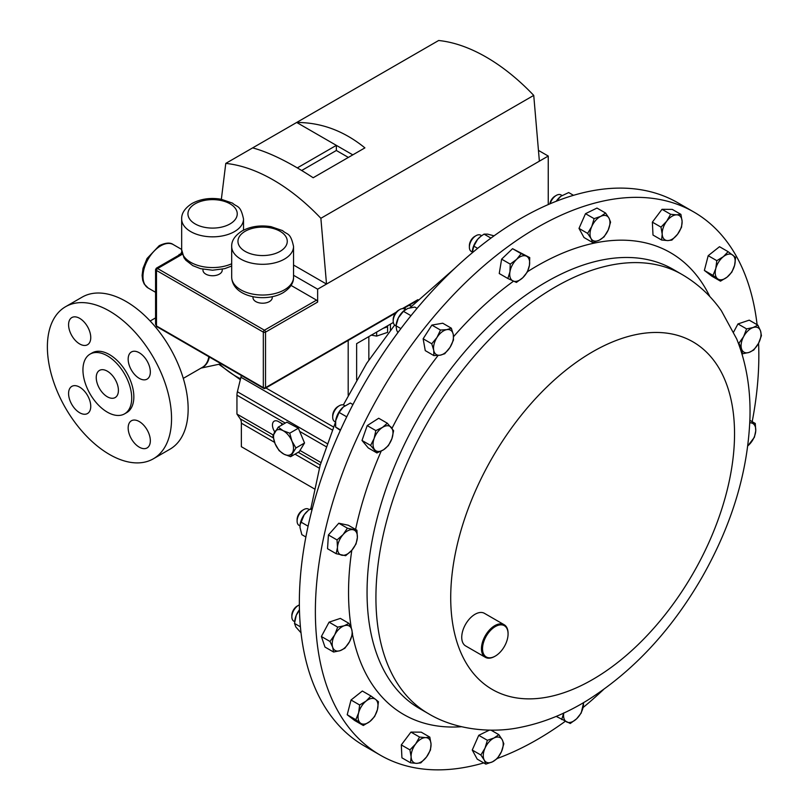 <?xml version="1.0" encoding="UTF-8"?>
<svg xmlns="http://www.w3.org/2000/svg" width="810" height="810" viewBox="0 0 810 810"><rect width="100%" height="100%" fill="white"/><g stroke="black" fill="none" stroke-linecap="round" stroke-linejoin="round"><path stroke-width="1.21" d="M139.249 352.745A15.684 9.052 -120 0 0 131.412 351.975A15.684 9.052 -120 0 0 129.003 364.541A15.684 9.052 -120 0 0 139.249 378.351A15.684 9.052 -120 0 0 147.086 379.131A15.684 9.052 -120 0 0 149.496 366.565A15.684 9.052 -120 0 0 139.249 352.745M79.674 318.35A15.684 9.052 -120 0 0 71.827 317.571A15.684 9.052 -120 0 0 69.427 330.136A15.684 9.052 -120 0 0 79.674 343.956A15.684 9.052 -120 0 0 87.51 344.736A15.684 9.052 -120 0 0 89.91 332.171A15.684 9.052 -120 0 0 79.674 318.35M79.674 387.15A15.684 9.052 -120 0 0 71.827 386.37A15.684 9.052 -120 0 0 69.427 398.935A15.684 9.052 -120 0 0 79.674 412.756A15.684 9.052 -120 0 0 87.51 413.525A15.684 9.052 -120 0 0 89.91 400.96A15.684 9.052 -120 0 0 79.674 387.15M139.249 421.544A15.684 9.052 -120 0 0 131.412 420.775A15.684 9.052 -120 0 0 129.003 433.33A15.684 9.052 -120 0 0 139.249 447.15A15.684 9.052 -120 0 0 147.086 447.93A15.684 9.052 -120 0 0 149.496 435.365A15.684 9.052 -120 0 0 139.249 421.544M107.325 371.183A15.684 9.052 -120 0 0 99.488 370.403A15.684 9.052 -120 0 0 97.089 382.968A15.684 9.052 -120 0 0 107.325 396.778A15.684 9.052 -120 0 0 115.172 397.558A15.684 9.052 -120 0 0 117.572 384.993A15.684 9.052 -120 0 0 107.325 371.183M371.122 335.097L376.65 336.099L387.595 332.373L387.585 325.782M107.325 355.813A34.496 19.916 60 0 1 129.863 386.208A34.496 19.916 60 0 1 124.578 413.849A34.496 19.916 60 0 1 107.325 412.148A34.496 19.916 60 0 1 84.797 381.743A34.496 19.916 60 0 1 90.082 354.112A34.496 19.916 60 0 1 107.325 355.813M90.082 354.112L92.208 352.876A34.496 19.916 60 0 1 109.461 354.588A34.496 19.916 60 0 1 131.99 384.983A34.496 19.916 60 0 1 126.704 412.624L124.578 413.849M109.461 311.06A87.804 50.696 60 0 1 166.819 388.435A87.804 50.696 60 0 1 153.363 458.794A87.804 50.696 60 0 1 109.461 454.44A87.804 50.696 60 0 1 52.103 377.065A87.804 50.696 60 0 1 65.559 306.717A87.804 50.696 60 0 1 109.461 311.06M153.363 458.794L169.958 449.206A87.804 50.696 -120 0 0 183.424 378.847A87.804 50.696 -120 0 0 126.066 301.472A87.804 50.696 -120 0 0 82.164 297.128L65.559 306.717M252.993 296.713L252.993 297.655A9.619 5.559 -0 0 0 258.927 302.788A9.619 5.559 -0 0 0 269.416 301.583A9.619 5.559 -0 0 0 272.241 297.655L272.241 296.713M202.966 269.244L202.966 270.186A9.619 5.559 -0 0 0 208.909 275.319A9.619 5.559 -0 0 0 219.399 274.114A9.619 5.559 -0 0 0 222.213 270.186L222.213 269.244M483.772 762.919A313.581 181.045 -60 0 1 380.315 755.173A313.581 181.045 -60 0 1 345.08 722.49A313.581 181.045 -60 0 1 402.114 358.415A313.581 181.045 -60 0 1 693.887 212.038A313.581 181.045 -60 0 1 729.132 244.721A313.581 181.045 -60 0 1 757.107 324.709M495.042 656.232A18.812 10.864 -60 0 1 494.768 656.383A18.812 10.864 -60 0 1 485.362 657.315A18.812 10.864 -60 0 1 483.246 655.361A18.812 10.864 -60 0 1 486.668 633.511A18.812 10.864 -60 0 1 504.174 624.733A18.812 10.864 -60 0 1 506.291 626.687A18.812 10.864 -60 0 1 508.072 633.339A18.812 10.864 -60 0 1 508.072 633.653M485.362 657.315L465.639 645.934A18.812 10.864 -60 0 1 463.522 643.97A18.812 10.864 -60 0 1 466.945 622.12A18.812 10.864 -60 0 1 484.451 613.342L504.174 624.733M506.361 627.568A18.063 10.429 120 0 0 488.916 632.245A18.063 10.429 120 0 0 484.238 655.087A18.063 10.429 120 0 0 495.305 656.08A18.063 10.429 120 0 0 508.072 633.957A18.063 10.429 120 0 0 506.361 627.568M344.969 405.769L344.048 405.243A9.406 5.427 120 0 0 339.35 405.709A9.406 5.427 120 0 0 338.985 405.921A9.406 5.427 120 0 0 332.697 417.231A9.406 5.427 120 0 0 334.641 421.534L335.553 422.061L320.122 465.365L310.858 508.629M338.337 406.296A7.543 4.354 120 0 0 338.023 406.468A7.543 4.354 120 0 0 337.74 406.65A7.543 4.354 120 0 0 332.697 415.702L332.697 417.231M309.339 509.611L308.468 509.115A9.406 5.427 120 0 0 303.76 509.581A9.406 5.427 120 0 0 300.885 511.991A9.406 5.427 120 0 0 297.108 521.103A9.406 5.427 120 0 0 299.062 525.406L299.983 525.933M303.76 509.581L302.444 510.341A7.543 4.354 120 0 0 300.135 512.274A7.543 4.354 120 0 0 297.108 519.574L297.108 521.103M561.958 195.463L561.026 194.927A9.406 5.427 120 0 0 556.318 195.392A9.406 5.427 120 0 0 550.152 203.745M556.318 195.392L555.002 196.152A7.543 4.354 120 0 0 549.808 203.897M480.988 235.366A9.406 5.427 120 0 0 480.735 235.204A9.406 5.427 120 0 0 480.472 235.072A9.406 5.427 120 0 0 476.027 235.669A9.406 5.427 120 0 0 469.375 247.192A9.406 5.427 120 0 0 471.329 251.495A9.406 5.427 120 0 0 471.592 251.637M476.027 235.669L474.711 236.429A7.543 4.354 120 0 0 469.375 245.663L469.375 247.192M299.366 604.888A9.406 5.427 120 0 0 298.495 605.323A9.406 5.427 120 0 0 293.544 610.74A9.406 5.427 120 0 0 291.843 616.845A9.406 5.427 120 0 0 293.797 621.149L294.668 621.655M298.495 605.323L297.179 606.082A7.543 4.354 120 0 0 293.21 610.426A7.543 4.354 120 0 0 291.843 615.317L291.843 616.845M405.445 309.582L404.544 309.055A9.406 5.427 120 0 0 402.043 308.681A9.406 5.427 120 0 0 399.836 309.521A9.406 5.427 120 0 0 393.184 321.043A9.406 5.427 120 0 0 395.138 325.347L396.009 325.853M399.836 309.521L398.52 310.281A7.543 4.354 120 0 0 393.184 319.515L393.184 321.043M693.887 212.038L677.869 202.794A313.581 181.045 120 0 0 578.472 193.914A313.581 181.045 120 0 0 329.062 457.204A313.581 181.045 120 0 0 364.298 745.929L380.315 755.173M400.889 328.597L396.019 325.782L396.212 324.425A14.094 8.14 -60 0 1 398.388 317.783A14.094 8.14 -60 0 1 404.281 310.443A14.094 8.14 -60 0 1 404.534 310.25M416.998 308.377L414.75 307.081L407.754 308.438L403.41 311.324L398.388 317.783L396.019 325.782L396.657 330.115L397.862 332.647M410.974 315.687L403.41 311.324M320.871 699.972L321.742 701.581M294.82 620.541A14.094 8.14 -60 0 1 294.86 620.227A14.094 8.14 -60 0 1 296.268 615.246A14.094 8.14 -60 0 1 299.447 609.798M299.457 610.041L296.268 615.246L294.506 623.406L295.842 627.001L301.026 632.812M300.419 626.818L294.506 623.406M472.382 250.695A14.094 8.14 -60 0 1 472.392 250.573A14.094 8.14 -60 0 1 477.606 239.365A14.094 8.14 -60 0 1 480.472 236.591A14.094 8.14 -60 0 1 480.624 236.48M494.059 235.831L487.569 234.12L484.046 234.12L480.806 236.328L477.606 239.365L473.83 246.149L472.24 252.811M490.941 238.099L484.046 234.12M477.657 248.356L473.83 246.149M556.267 201.255A14.094 8.14 -60 0 1 560.763 196.314A14.094 8.14 -60 0 1 560.864 196.233M557.796 200.667L557.229 200.333L560.783 196.293L568.691 192.557L573.49 195.321M557.229 200.333L556.612 201.123M300.105 524.657A14.094 8.14 -60 0 1 300.125 524.485A14.094 8.14 -60 0 1 304.226 514.704A14.094 8.14 -60 0 1 308.205 510.502L304.226 514.704L300.085 524.789L300.014 527.563L301.846 534.661L305.866 536.99M312.447 508.143L308.914 509.946M311.982 509.925L310.27 508.933M308.083 526.186L300.844 522.004M340.554 429.938L335.623 427.093L335.704 420.684A14.094 8.14 -60 0 1 335.715 420.613A14.094 8.14 -60 0 1 336.018 418.983A14.094 8.14 -60 0 1 343.369 406.964A14.094 8.14 -60 0 1 343.784 406.63A14.094 8.14 -60 0 1 343.936 406.509M352.927 404.554L350.315 403.046L343.369 406.964L339.086 412.411L335.715 420.613M335.623 427.093L340.332 430.414M346.731 416.836L339.086 412.411M431.75 343.764L433.704 350.193L433.876 355.6L440.194 355.185L444.741 353.737L449.995 347.399L453.478 340.038L453.306 334.631L451.352 328.202L446.806 329.64L440.488 330.055L437.015 337.426L431.75 343.764L423.134 338.783L431.872 325.083L440.488 330.055M433.876 355.6L425.26 350.619L423.134 338.783M431.872 325.083L442.736 323.22L451.352 328.202M440.194 355.185A14.094 8.14 -60 0 1 433.704 350.193A14.094 8.14 -60 0 1 437.015 337.426A14.094 8.14 120 0 1 446.806 329.64A14.094 8.14 -60 0 1 453.306 334.631A14.094 8.14 -60 0 1 449.995 347.399A14.094 8.14 -60 0 1 440.194 355.185M363.315 725.487L369.866 721.507L374.635 716.506L377.43 709.651L378.452 701.764L375.587 699.394L370.95 696.003L366.191 701.004L359.64 704.983L358.617 712.871L355.823 719.726L363.315 725.487L354.699 720.515L347.207 714.754L355.823 719.726M347.207 714.754L351.024 700.012L359.64 704.983M351.024 700.012L362.333 691.021L370.95 696.003M377.43 709.651A14.094 8.14 -60 0 1 369.866 721.507A14.094 8.14 -60 0 1 360.46 723.128A14.094 8.14 120 0 1 358.617 712.871A14.094 8.14 -60 0 1 366.191 701.004A14.094 8.14 -60 0 1 375.587 699.394A14.094 8.14 -60 0 1 377.43 709.651M728.119 251.677L723.36 256.679L716.809 260.658L715.787 268.545L712.992 275.4L720.485 281.161L727.036 277.182L731.805 272.18L734.599 265.326L735.622 257.438L728.119 251.677L719.503 246.706L708.193 255.687L716.809 260.658M712.992 275.4L704.376 270.429L711.869 276.19L720.485 281.161M704.376 270.429L708.193 255.687M715.787 268.545A14.094 8.14 -60 0 1 723.36 256.679A14.094 8.14 -60 0 1 732.766 255.069A14.094 8.14 120 0 1 734.599 265.326A14.094 8.14 -60 0 1 727.036 277.182A14.094 8.14 -60 0 1 717.63 278.802A14.094 8.14 -60 0 1 715.787 268.545M757.856 325.134L753.108 327.534L746.587 328.9L743.631 336.585L738.902 343.238L741.585 349.029L742.486 353.798L749.007 352.431L753.756 350.031L758.484 343.379L761.43 335.694L760.529 330.925L757.856 325.134L749.23 320.152L737.971 323.929L746.587 328.9M741.838 353.433L742.486 353.798M738.244 342.853L738.902 343.238M733.647 331.989L737.971 323.929M743.631 336.585A14.094 8.14 -60 0 1 753.108 327.534A14.094 8.14 -60 0 1 760.529 330.925A14.094 8.14 120 0 1 758.484 343.379A14.094 8.14 -60 0 1 749.007 352.431A14.094 8.14 -60 0 1 741.585 349.029A14.094 8.14 -60 0 1 743.631 336.585M333.588 652.03L340.109 650.663L344.858 648.263L349.586 641.611L352.542 633.926L351.641 629.157L348.958 623.366L344.209 625.765L337.689 627.132L334.743 634.817L330.004 641.469L332.687 647.271L333.588 652.03L324.972 647.058L321.388 636.498L330.004 641.469M321.388 636.498L329.073 622.161L337.689 627.132M329.073 622.161L340.342 618.394L348.958 623.366M349.586 641.611A14.094 8.14 -60 0 1 340.109 650.663A14.094 8.14 -60 0 1 332.687 647.271A14.094 8.14 120 0 1 334.743 634.817A14.094 8.14 -60 0 1 344.209 625.765A14.094 8.14 -60 0 1 351.641 629.157A14.094 8.14 -60 0 1 349.586 641.611M510.229 264.121L509.935 271.826L507.86 278.498L516.436 282.417L522.794 277.708L527.381 271.968L529.446 265.295L529.74 257.59L521.174 253.672L516.588 259.413L510.229 264.121L501.613 259.149L512.558 248.69L521.174 253.672M507.86 278.498L499.243 273.527L501.613 259.149M512.558 248.69L529.74 257.59M513.044 280.969A14.094 8.14 -60 0 1 509.935 271.826A14.094 8.14 -60 0 1 516.588 259.413A14.094 8.14 120 0 1 526.348 256.142A14.094 8.14 -60 0 1 529.446 265.295A14.094 8.14 -60 0 1 522.794 277.708A14.094 8.14 -60 0 1 513.044 280.969M556.207 716.404L570.27 723.492L576.629 718.784L581.205 713.043L583.646 702.584M563.77 712.901L561.694 719.574M583.443 702.705A14.094 8.14 -60 0 1 583.281 706.371A14.094 8.14 -60 0 1 576.629 718.784A14.094 8.14 120 0 1 566.868 722.044A14.094 8.14 -60 0 1 563.74 713.073M749.888 420.35L755.284 423.468L749.797 422.597M747.792 445.966L754.404 437.228L755.74 430.869L755.284 423.468M749.787 422.871A14.094 8.14 -60 0 1 751.427 422.972A14.094 8.14 -60 0 1 755.74 430.869A14.094 8.14 120 0 1 750.111 443.617A14.094 8.14 -60 0 1 747.802 445.844M594.115 218.66L591.756 226.537L587.615 233.381L590.996 238.454L592.596 242.494L599.228 240.195L604.068 236.874L608.209 230.03L610.568 222.153L608.968 218.113L605.586 213.04L600.747 216.361L594.115 218.66L585.498 213.688L596.97 208.069L605.586 213.04M592.596 242.494L583.98 237.512L578.998 228.41L585.498 213.688M578.998 228.41L587.615 233.381M590.996 238.454A14.094 8.14 -60 0 1 591.756 226.537A14.094 8.14 -60 0 1 600.747 216.361A14.094 8.14 120 0 1 608.968 218.113A14.094 8.14 -60 0 1 608.209 230.03A14.094 8.14 -60 0 1 599.228 240.195A14.094 8.14 -60 0 1 590.996 238.454M336.16 553.696L345.657 555.711L351.742 550.354L356.035 543.976L357.362 537.607L356.916 530.216L347.409 528.191L343.116 534.58L337.031 539.936L337.486 547.327L336.16 553.696L327.534 548.724L328.414 534.965L337.031 539.936M328.414 534.965L338.793 523.219L347.409 528.191M338.793 523.219L348.3 525.234L356.916 530.216M351.742 550.354A14.094 8.14 -60 0 1 341.8 555.215A14.094 8.14 -60 0 1 337.486 547.327A14.094 8.14 120 0 1 343.116 534.58A14.094 8.14 -60 0 1 353.049 529.72A14.094 8.14 -60 0 1 357.362 537.607A14.094 8.14 -60 0 1 351.742 550.354M497.33 758.504L501.471 751.66L503.83 743.783L502.23 739.743L498.849 734.67L493.999 737.991L487.367 740.289L485.008 748.167L480.867 755.011L484.248 760.084L485.848 764.124L492.48 761.825L497.33 758.504M480.867 755.011L472.25 750.04L477.232 759.142L485.848 764.124M472.25 750.04L478.75 735.318L487.367 740.289M491.022 730.154L498.849 734.67M478.75 735.318L489.331 730.144M502.23 739.743A14.094 8.14 -60 0 1 501.471 751.66A14.094 8.14 -60 0 1 492.48 761.825A14.094 8.14 120 0 1 484.248 760.084A14.094 8.14 -60 0 1 485.008 748.167A14.094 8.14 -60 0 1 493.999 737.991A14.094 8.14 -60 0 1 502.23 739.743M420.815 762.878L426.526 756.975L430.454 750.05L431.031 744.106L429.826 737.14L425.584 737.616L419.56 737.059L415.631 743.985L409.921 749.888L411.126 756.854L410.548 762.797L416.573 763.354L420.815 762.878M409.921 749.888L401.304 744.917L401.932 757.826L410.548 762.797M401.304 744.917L410.943 732.088L419.56 737.059M410.943 732.088L421.21 732.159L429.826 737.14M431.031 744.106A14.094 8.14 -60 0 1 426.526 756.975A14.094 8.14 -60 0 1 416.573 763.354A14.094 8.14 120 0 1 411.126 756.854A14.094 8.14 -60 0 1 415.631 743.985A14.094 8.14 -60 0 1 425.584 737.616A14.094 8.14 -60 0 1 431.031 744.106M670.629 214.285L666.701 221.221L660.99 227.114L662.195 234.09L661.618 240.023L667.642 240.58L671.885 240.104L677.595 234.201L681.524 227.276L682.101 221.332L680.896 214.367L676.654 214.842L670.629 214.285L662.013 209.314L672.28 209.395L680.896 214.367M661.618 240.023L653.002 235.052L652.364 222.142L662.013 209.314M652.364 222.142L660.99 227.114M662.195 234.09A14.094 8.14 -60 0 1 666.701 221.221A14.094 8.14 -60 0 1 676.654 214.842A14.094 8.14 120 0 1 682.101 221.332A14.094 8.14 -60 0 1 677.595 234.201A14.094 8.14 -60 0 1 667.642 240.58A14.094 8.14 -60 0 1 662.195 234.09M370.626 445.439L376.923 452.942L383.555 449.773L388.415 445.581L391.908 438.666L393.619 430.717L387.322 423.225L382.472 427.417L375.83 430.586L374.119 438.524L370.626 445.439L362.009 440.468L367.214 425.604L375.83 430.586M376.923 452.942L368.297 447.97L362.009 440.468M367.214 425.604L378.705 418.243L387.322 423.225M383.555 449.773A14.094 8.14 -60 0 1 374.666 449.702A14.094 8.14 -60 0 1 374.119 438.524A14.094 8.14 120 0 1 382.472 427.417A14.094 8.14 -60 0 1 391.362 427.488A14.094 8.14 -60 0 1 391.908 438.666A14.094 8.14 -60 0 1 383.555 449.773M758.575 343.207A313.581 181.045 -60 0 1 752.186 421.676M603.359 689.695A313.581 181.045 -60 0 1 583.058 707.555M565.279 721.305A313.581 181.045 -60 0 1 497.38 758.433M548.249 204.576L548.249 156.057L539.379 161.17L533.739 95.398L320.871 218.295A176.853 102.111 60 0 0 225.777 163.397L252.649 147.886C269.467 152.412 289.646 162.364 313.176 177.744L364.905 147.876C344.078 130.936 321.337 122.472 296.683 122.462L252.649 147.886M352.806 154.862L296.683 122.462L438.645 40.5A176.853 102.111 60 0 1 533.739 95.398M291.063 285.424L316.528 300.125A1.569 0.901 60 0 1 317.642 302.049L265.528 332.13L265.528 387.636L396.272 312.154M539.379 161.17L317.642 289.19L317.642 302.049M156.816 326.673L155.571 324.304L156.482 325.954L263.321 387.636L263.321 332.13L156.482 270.449L156.482 325.954A1.569 0.901 120 0 0 156.816 326.673L263.645 388.354A1.569 0.901 -60 0 1 263.321 387.636A1.569 0.901 180 0 0 265.528 387.636A1.569 0.901 60 0 1 265.204 388.354A1.569 1.569 0 0 1 263.645 388.354M156.482 269.173L156.482 270.449A1.569 0.901 120 0 1 157.596 268.535L156.482 269.173M317.642 289.19L293.544 275.279M320.871 218.295L326.511 284.067L293.544 265.032M221.353 199.28L225.777 163.397M548.249 156.057L538.447 150.397M348.371 157.423L336.352 150.488L336.352 145.365L297.321 167.893M336.352 150.488L301.695 170.495M177.906 255.747L181.005 253.56M179.162 254.391A3.007 1.974 -116.2 0 0 179.83 254.634M390.44 324.132L390.44 330.247M368.844 336.595L368.844 359.994M283.176 424.278L278.488 421.575A8.525 4.921 -120 0 0 274.225 421.149A8.525 4.921 -120 0 0 274.772 431.872M241.258 375.435A12.545 7.239 -60 0 1 240.924 377.237L237.391 391.736A12.545 7.239 120 0 0 236.945 395.179L236.945 414.062L240.206 418.8A12.545 7.239 -60 0 1 241.36 423.195L241.36 446.705L314.32 488.825M273.203 434.99L236.945 414.062M278.235 427.133L286.851 422.152L298.353 428.217L304.54 442.999L299.224 451.717L290.608 456.698L295.923 447.97L291.934 441.096L289.737 433.188L283.095 430.677L278.235 427.133L272.919 435.851L275.117 443.758L279.106 450.633L283.966 454.177L290.608 456.698M320.942 462.55L299.994 450.461M348.189 340.443L348.189 395.27M356.633 379.839L356.633 343.653L393.316 322.471M281.404 423.255A8.525 4.921 -120 0 0 282.052 424.926M298.353 428.217L289.737 433.188M304.54 442.999L295.923 447.97M291.934 441.096A14.094 8.14 60 0 1 292.369 452.851A14.094 8.14 60 0 1 283.966 454.177A14.094 8.14 60 0 1 275.117 443.758A14.094 8.14 -120 0 1 274.681 432.003A14.094 8.14 60 0 1 283.095 430.677A14.094 8.14 60 0 1 291.934 441.096M387.595 326.805L383.262 328.273M376.65 332.09L376.65 336.099M408.847 305.421A11.877 6.855 -0 0 0 411.652 306.028M160.724 245.825A25.09 14.479 120 0 0 144.332 267.928A25.09 14.479 120 0 0 148.179 288.036L144.19 283.996L142.712 280.371L142.104 275.41L143.016 268.343L147.035 258.511L159.216 245.673C165.605 242.676 170.292 242.311 173.269 244.579A25.09 14.479 120 0 0 160.724 245.825M208.838 356.714A33.119 19.116 60 0 1 202.338 367.365L183.283 378.371M209.344 357.007A33.21 19.177 60 0 1 201.609 367.781M231.69 246.453C231.478 240.732 234.93 235.568 242.048 230.951C250.624 226.355 260.293 224.937 271.067 226.689L282.589 230.617C287.297 235.102 290.415 231.974 293.544 246.453A30.922 17.85 180 0 1 284.482 259.078A30.922 17.85 180 0 1 250.776 262.946A30.922 17.85 180 0 1 231.69 246.453L231.69 277.172A30.922 17.85 -0 0 0 250.776 293.676A30.922 17.85 -0 0 0 284.482 289.798A30.922 17.85 -0 0 0 293.544 277.172C293.726 282.923 290.274 288.087 283.186 292.673C265.832 302.829 232.48 297.361 231.69 277.172M280.047 251.394A24.654 14.236 0 0 0 280.047 231.265A24.654 14.236 0 0 0 245.177 231.265A24.654 14.236 0 0 0 245.177 251.394A24.654 14.236 0 0 0 280.047 251.394M181.663 218.983C181.46 213.263 184.913 208.099 192.021 203.482C200.596 198.885 210.276 197.468 221.049 199.219L232.561 203.148C237.279 207.633 240.398 204.505 243.516 218.983A30.922 17.85 180 0 1 234.465 231.609A30.922 17.85 180 0 1 200.758 235.477A30.922 17.85 180 0 1 181.663 218.983L181.663 249.703A30.922 17.85 -0 0 0 199.068 265.761A30.922 17.85 -0 0 0 231.69 263.756M230.03 223.924A24.654 14.236 0 0 0 230.03 203.796A24.654 14.236 0 0 0 195.159 203.796A24.654 14.236 0 0 0 195.159 223.924A24.654 14.236 0 0 0 230.03 223.924M469.729 668.554A200.688 115.87 -60 0 1 521.67 414.72A200.688 115.87 -60 0 1 715.524 362.779A200.688 115.87 -60 0 1 663.582 616.612A200.688 115.87 -60 0 1 469.729 668.554M399.948 687.245A253.57 146.397 -60 0 1 446.077 392.84A253.57 146.397 -60 0 1 682.02 274.479L673.15 269.355A253.57 146.397 -60 0 0 437.208 387.717A253.57 146.397 -60 0 0 391.078 682.121A253.57 146.397 -60 0 0 419.58 708.558L428.45 713.671A253.57 146.397 -60 0 1 399.948 687.245M527.492 271.704A266.672 153.961 -60 0 1 700.407 280.462A266.672 153.961 -60 0 1 709.844 296.582M461.508 726.722A266.672 153.961 -60 0 1 373.805 686.758A266.672 153.961 -60 0 1 352.441 634.281M351.368 628.418A266.672 153.961 -60 0 1 351.803 550.284M355.59 529.446A266.672 153.961 -60 0 1 381.216 451.099M392.02 428.298A266.672 153.961 -60 0 1 438.109 355.448M453.559 336.646A266.672 153.961 -60 0 1 513.53 281.192M182.382 254.219L157.596 268.535L264.425 330.207L316.528 300.125M402.357 308.64L417.909 299.659M265.528 332.13A1.569 0.901 -120 0 0 264.425 330.207A1.569 0.901 -60 0 0 263.321 332.13A1.569 0.901 180 0 0 265.528 332.13M240.55 378.756A81.526 47.071 60 0 1 219.591 364.135M285.262 423.073L236.945 395.179M326.045 446.614L299.68 431.396M333.477 426.971L265.903 387.95M332.262 429.968L240.924 377.237M327.129 443.546L237.391 391.736M320.223 465.001L298.222 452.294M273.314 437.916L240.206 418.8M319.322 468.2L295.002 454.157M274.58 442.371L241.36 423.195M405.567 309.501L404.98 307.658M148.179 288.036L155.571 292.299M181.794 251.637L180.822 254.067M201.082 368.094L221.12 363.801M293.544 246.453L293.544 277.172M243.516 218.983L243.516 230.161M428.45 713.671C456.091 730.357 492.946 733.263 520.364 727.36C543.318 722.783 565.653 713.772 587.371 700.346C633.288 671.318 671.611 630.109 702.351 576.74C732.382 523.695 748.258 470.377 749.979 416.785C750.637 388.719 746.212 362.789 736.725 338.995L721.396 310.777C710.866 295.761 697.744 283.662 682.02 274.479M471.329 251.495L472.26 252.031M454.825 268.272L409.981 307.78M394.693 325.033L366.717 363.275L343.339 404.939M294.86 620.227L294.769 620.936M480.735 235.204L481.626 235.72M338.023 406.468L339.35 405.709M508.072 633.957L508.072 633.339M495.305 656.08L494.768 656.383M231.69 266.004L224.714 268.647L212.564 270.216L200.546 268.667L192.82 265.65L185.834 260.223L183.992 257.722L181.663 249.703M416.644 300.925L403.279 308.64M395.472 313.146L265.204 388.354M155.571 324.304L155.571 269.548L156.35 268.191L182.118 253.317M240.317 379.708L218.801 364.298M150.164 321.013L155.571 317.895M173.269 244.579L181.663 249.429"/></g></svg>
